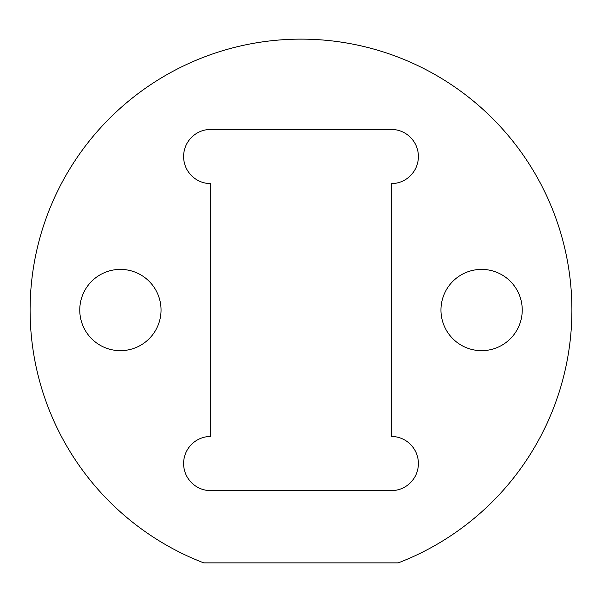 <?xml version="1.0" encoding="UTF-8"?>
<svg xmlns="http://www.w3.org/2000/svg" width="602" height="602" viewBox="0 0 602 602"><rect width="100%" height="100%" fill="white"/><g stroke="black" fill="none" stroke-linecap="round" stroke-linejoin="round"><path stroke-width="0.9" d="M522.235 310.03A40.635 40.635 0 0 1 481.6 350.665A40.635 40.635 0 0 1 440.965 310.03A40.635 40.635 0 0 1 481.6 269.395A40.635 40.635 0 0 1 522.235 310.03M161.035 310.03A40.635 40.635 0 0 1 120.4 350.665A40.635 40.635 0 0 1 79.765 310.03A40.635 40.635 0 0 1 120.4 269.395A40.635 40.635 0 0 1 161.035 310.03M418.39 463.54A27.09 27.09 0 0 0 391.3 436.45L391.3 183.61A27.09 27.09 0 0 0 418.39 156.52A27.09 27.09 0 0 0 391.3 129.43L210.7 129.43A27.09 27.09 0 0 0 183.61 156.52A27.09 27.09 0 0 0 210.7 183.61L210.7 436.45A27.09 27.09 0 0 0 183.61 463.54A27.09 27.09 0 0 0 210.7 490.63L391.3 490.63A27.09 27.09 0 0 0 418.39 463.54A27.09 27.09 0 0 0 391.3 436.45L391.3 183.61A27.09 27.09 0 0 0 418.39 156.52A27.09 27.09 0 0 0 391.3 129.43L210.7 129.43A27.09 27.09 0 0 0 183.61 156.52A27.09 27.09 0 0 0 210.7 183.61L210.7 436.45A27.09 27.09 0 0 0 183.61 463.54A27.09 27.09 0 0 0 210.7 490.63L391.3 490.63A27.09 27.09 0 0 0 418.39 463.54M571.9 310.03A270.9 270.9 0 0 0 301 39.13A270.9 270.9 0 0 0 203.747 562.87L398.253 562.87A270.9 270.9 0 0 0 571.9 310.03"/></g></svg>

